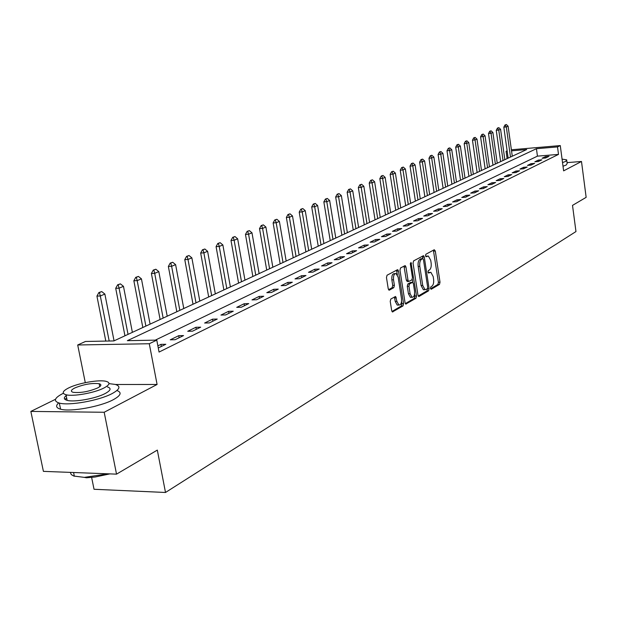 <?xml version="1.0" encoding="UTF-8"?>
<svg xmlns="http://www.w3.org/2000/svg" width="617" height="617" viewBox="0 0 617 617"><rect width="100%" height="100%" fill="white"/><g stroke="black" fill="none" stroke-linecap="round" stroke-linejoin="round"><path stroke-width="0.93" d="M430.465 288.386L431.206 289.28L439.497 284.391L440.014 282.208L435.309 251.05L434.26 249.731L425.869 254.266L425.499 255.793L426.023 256.749L428.352 256.016L430.728 260.343L431.129 262.965C431.491 266.436 430.928 268.773 429.447 269.976L428.352 270.585L427.982 272.128L428.499 273.061L430.874 272.305L433.188 276.563L433.581 279.169C433.944 282.632 433.389 284.977 431.915 286.203L430.828 286.843L430.465 288.386M390.816 299.021L390.229 301.358L391.687 310.606L392.427 311.955L403.009 305.924L403.572 303.618L398.482 271.025L397.703 269.637L387.052 275.221L386.466 277.542L388.24 288.779L389.412 290.129L393.816 287.653L394.402 285.347L393.53 279.817C393.245 275.691 394.101 273.609 396.083 273.57L398.15 277.272L401.513 298.767C401.79 302.939 400.919 305.029 398.906 305.037L396.924 301.428L395.613 296.469L390.816 299.021M116.528 474.141L43.406 471.365L30.85 411.416L104.18 412.264L116.528 474.141L157.32 450.094L165.503 492.474L575.969 231.56L572.514 205.384L586.15 197.347L581.492 161.477L563.622 170.863L560.275 145.573L557.513 146.908L558.508 154.397L159.055 352.068L156.78 340.121L149.283 343.738L77.703 344.98L85.478 341.463L113.867 340.931L526.702 149.538L511.532 150.833M104.18 412.264L157.088 384.468L149.283 343.738M417.979 295.157L419.066 296.445L428.568 290.838L429.093 288.625L424.272 257.027L423.524 255.669L413.591 260.891L413.043 263.127L417.979 295.157M415.997 298.258L405.785 304.088L405.053 302.754L399.978 270.215L400.549 267.932L405.184 265.588L405.955 266.968L407.991 280.103L408.739 281.468L411.894 279.856L412.449 277.604L410.344 264.007L410.976 262.41L416.544 295.998L415.997 298.258L414.346 298.312L405.33 303.618M581.492 161.477L567.054 162.626M558.508 154.397L537.438 156.14L155.245 340.152M545.474 156.61L542.065 158.276L545.605 157.991L548.999 156.325L545.474 156.61L545.652 157.967M538.332 160.104L534.846 161.801L538.417 161.515L541.888 159.811L538.332 160.104L538.518 161.469M531.029 163.667L527.458 165.41L531.067 165.117L534.615 163.382L531.029 163.667L531.214 165.047M523.555 167.315L519.907 169.097L523.54 168.811L527.173 167.03L523.555 167.315L523.748 168.711M515.912 171.048L512.179 172.868L515.843 172.583L519.56 170.762L515.912 171.048L516.105 172.459M508.084 174.866L504.266 176.732L507.968 176.447L511.771 174.58L508.084 174.866L508.285 176.292M500.078 178.776L496.168 180.688L499.901 180.403L503.796 178.498L500.078 178.776L500.287 180.218M491.88 182.779L487.877 184.738L491.641 184.46L495.628 182.501L491.88 182.779L492.088 184.236M483.481 186.882L479.378 188.887L483.18 188.609L487.268 186.604L483.481 186.882L483.697 188.355M474.882 191.077L470.671 193.136L474.512 192.859L478.699 190.807L474.882 191.077L475.098 192.573M466.059 195.388L461.755 197.486L465.619 197.216L469.915 195.111L466.059 195.388L466.282 196.892M457.02 199.8L452.6 201.96L456.511 201.69L460.914 199.53L457.02 199.8L457.251 201.327M447.757 204.327L443.222 206.541L447.163 206.271L451.683 204.057L447.757 204.327L447.981 205.87M438.247 208.962L433.597 211.238L437.576 210.975L442.204 208.708L438.247 208.962L438.479 210.536M428.491 213.729L423.717 216.058L427.735 215.803L432.486 213.474L428.491 213.729L428.73 215.318M418.473 218.619L413.575 221.009L417.632 220.763L422.514 218.364L418.473 218.619L418.719 220.223M408.192 223.639L403.156 226.1L407.251 225.853L412.264 223.393L408.192 223.639L408.446 225.267M397.633 228.799L392.458 231.321L396.592 231.082L401.744 228.552L397.633 228.799L397.888 230.442M386.774 234.098L381.46 236.689L385.633 236.458L390.931 233.858L386.774 234.098L387.036 235.763M375.622 239.543L370.154 242.211L374.365 241.98L379.81 239.311L375.622 239.543L375.884 241.232M364.146 245.142L358.523 247.887L362.781 247.664L368.38 244.918L364.146 245.142L364.423 246.862M352.346 250.911L346.553 253.734L350.849 253.518L356.618 250.687L352.346 250.911L352.623 252.646M340.198 256.842L334.237 259.749L338.579 259.533L344.517 256.626L340.198 256.842L340.484 258.6M327.689 262.942L321.557 265.942L325.938 265.734L332.046 262.734L327.689 262.942L327.982 264.732M314.809 269.236L308.485 272.321L312.912 272.128L319.213 269.035L314.809 269.236L315.11 271.048M301.536 275.714L295.019 278.899L299.484 278.714L305.978 275.521L301.536 275.714L301.844 277.55M287.846 282.401L281.121 285.679L285.64 285.501L292.335 282.216L287.846 282.401L288.162 284.26M273.732 289.288L266.791 292.674L271.357 292.512L278.267 289.118L273.732 289.288L274.056 291.185M259.163 296.407L251.998 299.901L256.603 299.739L263.744 296.245L259.163 296.407L259.495 298.327M244.116 303.749L236.727 307.359L241.378 307.212L248.751 303.595L244.116 303.749L244.463 305.7M228.583 311.338L220.94 315.063L225.637 314.932L233.257 311.192L228.583 311.338L228.938 313.313M212.518 319.174L204.62 323.03L209.364 322.915L217.246 319.051L212.518 319.174L212.888 321.187M195.913 327.288L187.738 331.275L192.535 331.167L200.687 327.172L195.913 327.288L196.291 329.324M178.729 335.679L170.269 339.805L175.112 339.712L183.55 335.579L178.729 335.679L179.115 337.754M158.276 347.973L165.803 344.278L160.937 344.363L157.875 345.859M91.632 477.427L94.031 489.273L165.503 492.474M55.515 399.292L30.85 411.416M85.285 382.648L77.703 344.98M507.112 158.623L506.087 151.304L507.128 150.833M557.513 146.908L536.435 148.705L127.349 340.677L156.78 340.121M511.377 149.777L560.275 145.573M507.174 151.211L506.087 151.304M537.438 156.14L536.435 148.705M160.937 344.363L161.338 346.469M157.088 384.468L115.495 384.484M429.972 272.344L428.19 272.49L429.818 272.421M427.481 256.063L425.707 256.209L427.342 256.132M430.55 288.764L437.877 284.445L438.394 282.27L433.389 250.201M422.869 258.616L422.337 256.171M418.241 296.013L426.933 290.9L427.473 288.756M427.319 288.903L427.689 287.352L423.447 259.58L422.923 258.631L421.527 259.287C420.007 260.482 419.429 262.842 419.799 266.374L422.73 285.455L425.028 289.705L427.319 288.903M422.722 258.639L421.056 258.731L422.699 258.654M424.349 289.728L423.385 289.766L421.087 285.517L418.156 266.444C417.786 262.919 418.365 260.559 419.884 259.364L421.056 258.731M407.444 281.499L406.325 280.172L403.973 266.089M412.303 279.316L412.781 282.393M414.57 293.985L414.894 296.052L416.544 295.998M410.104 293.684L412.048 297.271C413.984 297.24 414.809 295.188 414.539 291.116L413.39 283.673L412.65 282.324L409.495 283.943L408.94 286.211L410.104 293.684L408.439 293.746L410.39 297.325L411.269 297.294M411.038 282.409L412.287 282.362M408.439 293.746L407.274 286.273L407.837 284.005L410.621 282.424M414.346 298.312L414.894 296.052M398.173 305.06L397.225 305.091L395.242 301.482L394.386 296.978M395.188 273.609L394.402 273.639C392.412 273.686 391.564 275.768 391.849 279.887L393.53 279.817M388.548 289.72L392.134 287.715L392.713 285.409L391.849 279.887M397.394 274.873L396.476 270.13M391.972 311.492L401.335 305.978L401.898 303.672L401.567 301.543M512.28 156.232L508.099 126.184L506.318 126.932L510.506 157.05M505.454 124.896L506.349 124.526L505.038 124.935L506.318 126.932L503.819 127.164L508.146 158.145M508.099 126.184L506.349 124.526M505.038 124.935L503.819 127.164M504.837 159.68L500.588 129.315L498.76 130.071L503.025 160.52M497.896 128.012L498.806 127.634L497.472 128.058L498.76 130.071L496.245 130.31L500.649 161.623M500.588 129.315L498.806 127.634M497.472 128.058L496.245 130.31M497.233 163.204L492.898 132.516L491.032 133.295L495.382 164.06M490.16 131.205L491.101 130.819L489.744 131.244L491.032 133.295L488.502 133.527L492.983 165.171M492.898 132.516L491.101 130.819M489.744 131.244L488.502 133.527M489.451 166.806L485.039 135.786L483.126 136.581L487.561 167.685M482.255 134.467L483.219 134.074L481.831 134.514L483.126 136.581L480.574 136.82L485.139 168.811M485.039 135.786L483.219 134.074M481.831 134.514L480.574 136.82M481.499 170.5L477.003 139.133L475.044 139.951L479.563 171.395M474.172 137.807L475.152 137.406L473.74 137.846L474.172 137.807L475.044 139.951L472.468 140.182L477.126 172.529M477.003 139.133L475.152 137.406M473.74 137.846L472.468 140.182M562.527 162.595L565.72 161.384L566.691 159.849L562.072 159.132M563.013 166.243L566.198 165.024L567.17 163.466L566.792 160.628M63.35 393.268L63.003 393.438C54.35 397.919 53.131 401.127 59.325 403.086C69.127 405.94 99.229 400.518 112.055 393.615C119.906 389.327 121.001 386.265 115.34 384.437L108.985 383.627M58.661 402.901C55.43 405.824 56.07 407.922 60.582 409.194C70.392 412.117 100.463 406.696 113.266 399.716C120.917 395.505 122.135 392.435 116.914 390.522M66.713 398.258L64.723 399.168M99.707 386.381L100.101 386.365M107.466 386.936C111.6 388.27 110.798 390.484 105.06 393.592C95.743 398.567 74.156 402.423 67.137 400.364C63.443 399.284 63.42 397.487 67.076 394.965M103.949 387.985C109.687 384.908 110.497 382.717 106.371 381.422C99.545 379.355 78.382 383.003 68.618 387.946C62.464 391.116 61.592 393.384 65.996 394.749C73.007 396.77 94.609 392.913 103.949 387.985M74.827 387.954C70.901 389.983 70.346 391.44 73.153 392.312C80.511 393.106 88.655 391.664 97.586 387.977C101.335 385.987 101.867 384.568 99.175 383.72C91.972 382.879 83.85 384.283 74.827 387.954M70.292 472.383L71.279 474.596L73.793 476.046L84.359 477.373L108.199 473.825M109.865 473.887L95.134 477.01L86.511 477.782L84.359 477.373M473.355 174.272L468.773 142.558L466.776 143.391L471.373 175.189M465.897 141.224L466.899 140.815L465.465 141.262L465.897 141.224L466.776 143.391L464.177 143.622L468.92 176.331M468.773 142.558L466.899 140.815M465.465 141.262L464.177 143.622M465.025 178.136L460.359 146.067L458.308 146.915L462.997 179.077M457.428 144.725L458.454 144.301L456.989 144.764L457.428 144.725L458.308 146.915L455.685 147.147L460.521 180.218M460.359 146.067L458.454 144.301M456.989 144.764L455.685 147.147M456.495 182.084L451.737 149.653L449.639 150.525L454.421 183.048M448.752 148.304L449.801 147.872L448.312 148.342L448.752 148.304L449.639 150.525L446.993 150.756L451.929 184.205M451.737 149.653L449.801 147.872M448.312 148.342L446.993 150.756M447.765 186.133L442.906 153.332L440.762 154.227L445.636 187.121M439.875 151.967L440.947 151.527L439.427 152.006L439.875 151.967L440.762 154.227L438.093 154.458L443.122 188.285M442.906 153.332L440.947 151.527M439.427 152.006L438.093 154.458M438.818 190.283L433.867 157.096L431.661 158.014L436.643 191.293M430.774 155.723L431.877 155.268L430.327 155.762L430.774 155.723L431.661 158.014L428.977 158.237L434.106 192.465M433.867 157.096L431.877 155.268M430.327 155.762L428.977 158.237M429.656 194.532L424.604 160.952L422.344 161.893L427.427 195.566M421.45 159.579L422.583 159.109L420.995 159.618L421.45 159.579L422.344 161.893L419.629 162.117L424.866 196.754M424.604 160.952L422.583 159.109M420.995 159.618L419.629 162.117M420.27 198.882L415.102 164.909L412.788 165.873L417.979 199.947M411.894 163.52L413.051 163.042L411.439 163.559L411.894 163.52L412.788 165.873L410.05 166.096L415.403 201.142M415.102 164.909L413.051 163.042M411.439 163.559L410.05 166.096M410.637 203.348L405.369 168.958L402.994 169.945L408.292 204.435M402.099 167.569L403.287 167.076L401.636 167.608L402.099 167.569L402.994 169.945L400.232 170.176L405.693 205.638M405.369 168.958L403.287 167.076M401.636 167.608L400.232 170.176M400.765 207.921L395.381 173.115L392.944 174.133L398.358 209.04M392.05 171.719L393.268 171.21L391.579 171.75L392.05 171.719L392.944 174.133L390.16 174.356L395.736 210.258M395.381 173.115L393.268 171.21M391.579 171.75L390.16 174.356M390.638 212.618L385.139 177.387L382.64 178.421L388.17 213.767M381.738 175.976L382.987 175.459L381.267 176.007L381.738 175.976L382.64 178.421L379.825 178.645L385.525 214.986M385.139 177.387L382.987 175.459M381.267 176.007L379.825 178.645M380.242 217.439L374.619 181.76L372.059 182.833L377.712 218.611M371.149 180.341L372.437 179.809L370.678 180.38L371.149 180.341L372.059 182.833L369.221 183.048L375.043 219.845M374.619 181.76L372.437 179.809M370.678 180.38L369.221 183.048M369.575 222.382L363.829 186.257L361.192 187.352L366.976 223.593M360.289 184.83L361.608 184.282L359.811 184.861L360.289 184.83L361.192 187.352L358.33 187.568L364.292 224.835M363.829 186.257L361.608 184.282M359.811 184.861L358.33 187.568M358.624 227.465L352.739 190.869L350.04 192.003L355.947 228.699M349.129 189.434L350.479 188.871L348.644 189.473L349.129 189.434L350.04 192.003L347.147 192.219L353.24 229.956M352.739 190.869L350.479 188.871M348.644 189.473L347.147 192.219M347.371 232.678L341.355 195.612L338.571 196.769L344.625 233.951M337.661 194.17L339.057 193.591L337.175 194.201L337.661 194.17L338.571 196.769L335.656 196.985L341.895 235.216M341.355 195.612L339.057 193.591M337.175 194.201L335.656 196.985M335.802 238.039L329.648 200.486L326.786 201.682L332.979 239.35M325.876 199.036L327.311 198.443L325.39 199.067L325.876 199.036L326.786 201.682L323.848 201.89L330.226 240.622M329.648 200.486L327.311 198.443M325.39 199.067L323.848 201.89M323.917 243.553L317.616 205.5L314.678 206.726L321.017 244.895M313.76 204.034L315.233 203.425L313.266 204.073L313.76 204.034L314.678 206.726L311.701 206.934L318.241 246.183M317.616 205.5L315.233 203.425M313.266 204.073L311.701 206.934M311.693 249.222L305.238 210.652L302.214 211.909L308.708 250.602M301.297 209.178L302.816 208.554L300.803 209.217L301.297 209.178L302.214 211.909L299.214 212.117L305.909 251.898M305.238 210.652L302.816 208.554M300.803 209.217L299.214 212.117M299.114 255.052L292.497 215.958L289.388 217.253L296.044 256.471M288.478 214.477L290.036 213.829L287.969 214.508L288.478 214.477L289.388 217.253L286.365 217.454L293.222 257.783M292.497 215.958L290.036 213.829M287.969 214.508L286.365 217.454M286.172 261.053L279.393 221.418L276.185 222.745L283.01 262.518M275.275 219.922L276.879 219.266L274.766 219.96L275.275 219.922L276.185 222.745L273.13 222.945L280.164 263.837M279.393 221.418L276.879 219.266M274.766 219.96L273.13 222.945M272.845 267.23L265.888 227.033L262.587 228.413L269.583 268.742M261.677 225.537L263.328 224.858L261.168 225.575L261.677 225.537L262.587 228.413L259.502 228.606L266.721 270.069M265.888 227.033L263.328 224.858M261.168 225.575L259.502 228.606M259.117 273.593L251.983 232.825L248.582 234.244L255.762 275.151M247.672 231.321L249.376 230.619L247.155 231.352L247.672 231.321L248.582 234.244L245.466 234.429L252.87 276.493M251.983 232.825L249.376 230.619M247.155 231.352L245.466 234.429M244.964 280.149L237.645 238.794L234.136 240.26L241.509 281.753M233.234 237.283L234.984 236.558L232.709 237.314L233.234 237.283L234.136 240.26L230.997 240.445L238.594 283.11M237.645 238.794L234.984 236.558M232.709 237.314L230.997 240.445M230.38 286.913L222.86 244.949L219.243 246.461L226.809 288.571M218.341 243.43L220.153 242.682L217.809 243.46L218.341 243.43L219.243 246.461L216.073 246.638L223.871 289.936M222.86 244.949L220.153 242.682M217.809 243.46L216.073 246.638M215.333 293.893L207.605 251.304L203.872 252.854L211.654 295.597M202.97 249.777L204.844 249.006L202.438 249.808L202.97 249.777L203.872 252.854L200.672 253.032L208.685 296.97M207.605 251.304L204.844 249.006M202.438 249.808L200.672 253.032M199.808 301.088L191.864 257.86L188.008 259.464L196.005 302.854M187.113 256.325L189.041 255.531L186.573 256.356L187.113 256.325L188.008 259.464L184.776 259.634L193.013 304.235M191.864 257.86L189.041 255.531M186.573 256.356L184.776 259.634M183.773 308.523L175.606 264.631L171.626 266.282L179.84 310.343M170.732 263.089L172.721 262.264L170.184 263.112L170.732 263.089L171.626 266.282L168.364 266.444L176.832 311.739M175.606 264.631L172.721 262.264M170.184 263.112L168.364 266.444M167.207 316.205L158.808 271.619L154.69 273.339L163.15 318.087M153.803 270.076L155.862 269.228L153.255 270.099L153.803 270.076L154.69 273.339L151.396 273.493L160.112 319.49M158.808 271.619L155.862 269.228M153.255 270.099L151.396 273.493M150.085 324.141L141.44 278.853L137.182 280.627L145.89 326.084M136.303 277.303L138.432 276.424L135.748 277.326L136.303 277.303L137.182 280.627L133.858 280.774L142.828 327.504M141.44 278.853L138.432 276.424M135.748 277.326L133.858 280.774M132.377 332.347L123.469 286.334L119.066 288.17L128.035 334.36M118.194 284.776L120.4 283.866L117.631 284.799L118.194 284.776L119.066 288.17L115.711 288.309L124.95 335.787M123.469 286.334L120.4 283.866M117.631 284.799L115.711 288.309M114.052 340.846L104.875 294.078L100.316 295.975L109.186 341.016M99.453 292.52L101.736 291.571L98.882 292.535L99.453 292.52L100.316 295.975L96.931 296.106L105.808 341.085M104.875 294.078L101.736 291.571M98.882 292.535L96.931 296.106M433.682 251.127L435.309 251.05M438.394 282.27L440.014 282.208M437.877 284.445L439.497 284.391M422.637 257.112L424.272 257.027M427.519 288.679L429.093 288.625M426.933 290.9L428.568 290.838M418.642 296.461L419.066 296.445M419.884 259.364L421.527 259.287M418.156 266.444L419.799 266.374M421.087 285.517L422.73 285.455M405.731 304.065L406.179 304.05M404.289 267.045L405.955 266.968M406.325 280.172L407.991 280.103M410.32 263.428L411.508 263.374M407.837 284.005L409.495 283.943M407.274 286.273L408.94 286.211M394.679 297.888L396.361 297.834M395.242 301.482L396.924 301.428M392.713 285.409L394.402 285.347M392.134 287.715L393.816 287.653M388.965 290.144L389.412 290.129M396.8 271.094L398.482 271.025M401.898 303.672L403.572 303.618M401.335 305.978L403.009 305.924M392.373 311.932L392.852 311.917M423.385 289.766L425.028 289.705M407.081 281.529L408.739 281.468M410.39 297.325L412.048 297.271M410.991 282.393L412.333 282.339M397.225 305.091L398.906 305.037M73.585 472.506L74.349 476.239M99.761 386.658L99.175 383.72M67.137 400.364L65.996 394.749M59.325 403.086L60.582 409.194"/></g></svg>
